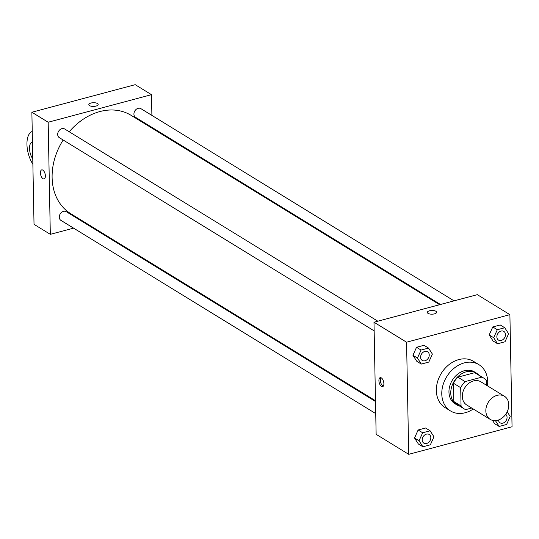 <?xml version="1.0" encoding="UTF-8"?>
<svg xmlns="http://www.w3.org/2000/svg" width="539" height="539" viewBox="0 0 539 539"><rect width="100%" height="100%" fill="white"/><g stroke="black" fill="none" stroke-linecap="round" stroke-linejoin="round"><path stroke-width="0.81" d="M485.841 410.886A13.576 10.591 -58.5 0 1 492.195 397.87A13.576 10.591 -58.5 0 1 504.423 396.253A13.576 10.591 -58.5 0 1 506.343 413.359A13.576 10.591 -58.5 0 1 490.22 419.389A13.576 10.591 -58.5 0 1 485.841 410.886M490.22 419.389L466.686 404.951A13.576 10.591 -58.5 0 1 462.307 396.441A13.576 10.591 -58.5 0 1 468.667 383.424A13.576 10.591 -58.5 0 1 480.889 381.807L504.423 396.253M453.454 383.242A18.232 14.223 -58.5 0 1 457.86 377.165L474.704 372.671L481.94 377.118L465.096 381.612A18.232 14.223 -58.5 0 0 460.697 387.689L453.454 383.242L453.804 401.515A18.232 14.223 -58.5 0 0 457.011 404.472L464.254 408.919A18.232 14.223 -58.5 0 0 465.635 409.64L471.692 408.023M486.616 385.324L486.528 380.797A18.232 14.223 -58.5 0 0 483.328 377.839A18.232 14.223 -58.5 0 0 481.94 377.118M460.697 387.689L461.047 405.961A18.232 14.223 -58.5 0 0 464.254 408.919M457.86 377.165L465.096 381.612M453.804 401.515L461.047 405.961M474.704 372.671A18.232 14.223 -58.5 0 1 476.085 373.399L483.328 377.839M478.747 375.029A18.67 14.56 121.5 0 0 476.314 373.028A18.67 14.56 121.5 0 0 466.222 371.809A18.67 14.56 121.5 0 0 451.574 387.123A18.67 14.56 121.5 0 0 456.782 404.843A18.67 14.56 121.5 0 0 459.673 406.11M456.782 404.843L454.977 403.731A18.67 14.56 -58.5 0 1 448.953 392.035A18.67 14.56 -58.5 0 1 464.409 370.697A18.67 14.56 -58.5 0 1 474.502 371.917L476.314 373.028M473.269 408.986A27.152 21.176 -58.5 0 1 450.537 410.961A27.152 21.176 -58.5 0 1 441.778 393.948A27.152 21.176 -58.5 0 1 454.492 367.915A27.152 21.176 -58.5 0 1 478.942 364.681A27.152 21.176 -58.5 0 1 487.472 385.85M450.537 410.961L445.106 407.632A27.152 21.176 -58.5 0 1 436.347 390.613A27.152 21.176 -58.5 0 1 449.061 364.586A27.152 21.176 -58.5 0 1 473.511 361.352L478.942 364.681M504.753 327.746L500.226 324.963L492.767 326.957L489.176 334.955L493.037 340.971L497.564 343.747L505.023 341.76L508.614 333.756L504.753 327.746L497.295 329.733L493.697 337.731L497.564 343.747M494.627 423.681L492.491 420.359L494.627 423.681L499.154 426.457L506.606 424.469L510.204 416.472L507.199 411.796M512.05 426.767L509.894 314.655L406.568 342.211L408.717 454.323L512.05 426.767M428.518 348.073L423.991 345.297L416.532 347.284L412.941 355.289L416.802 361.298L421.33 364.081L428.788 362.087L432.379 354.089L428.518 348.073L421.06 350.067L417.462 358.064L421.33 364.081M430.102 430.789L425.581 428.013L418.123 430.001L414.525 438.005L418.392 444.015L422.913 446.791L430.371 444.803L433.969 436.799L430.102 430.789L422.643 432.777L419.052 440.781L422.913 446.791M509.894 314.655L477.318 294.658L373.985 322.214L406.568 342.211M428.04 313.375A4.669 1.853 178.9 0 1 427.319 312.411A4.669 1.853 178.9 0 1 431.948 310.471A4.669 1.853 178.9 0 1 436.651 312.236A4.669 1.853 178.9 0 1 433.295 314.082A4.669 1.853 178.9 0 1 428.04 313.375M373.985 322.214L376.134 434.326L408.717 454.323M378.91 380.635A4.669 2.257 75.1 0 1 380.19 377.65A4.669 2.257 75.1 0 1 383.579 381.578A4.669 2.257 75.1 0 1 382.596 386.672A4.669 2.257 75.1 0 1 378.91 380.635M383.256 386.22A4.669 2.257 75.1 0 1 380.352 380.244A4.669 2.257 75.1 0 1 380.985 377.711M427.319 312.418A4.669 1.853 178.9 0 1 431.948 310.477A4.669 1.853 178.9 0 1 436.651 312.236M375.494 400.746L70.724 213.68A57.7 45 -58.5 0 1 52.108 177.52A57.7 45 -58.5 0 1 63.151 140.005M69.214 131.779A57.7 45 -58.5 0 1 131.085 115.333L439.622 304.71M375.508 401.515L66.243 211.692A5.094 3.968 121.5 0 0 60.2 213.956A5.094 3.968 121.5 0 0 60.92 220.37L375.737 413.602M440.484 304.481L135.565 117.327A5.094 3.968 -58.5 0 1 133.921 114.133A5.094 3.968 -58.5 0 1 136.306 109.255A5.094 3.968 -58.5 0 1 140.895 108.649L454.054 300.863M374.154 330.885L59.33 137.654A5.094 3.968 -58.5 0 1 57.686 134.467A5.094 3.968 -58.5 0 1 60.072 129.589A5.094 3.968 -58.5 0 1 64.66 128.976L377.819 321.19M31.875 112.233L135.201 84.677L151.493 94.675L151.89 115.4L151.493 94.675L48.166 122.232L50.316 234.344L73.58 228.138L50.316 234.344L34.024 224.345L31.875 112.233L48.166 122.232L50.316 234.344M87.15 224.52L88.012 224.291L87.15 224.52M152.139 128.255L152.126 127.487L152.139 128.255M422.205 439.939A5.094 3.968 -58.5 0 1 424.591 435.061A5.094 3.968 -58.5 0 1 429.172 434.454A5.094 3.968 -58.5 0 1 429.179 434.454A5.094 3.968 -58.5 0 1 429.906 440.875A5.094 3.968 -58.5 0 1 423.863 443.139A5.094 3.968 -58.5 0 1 423.849 443.132A5.094 3.968 -58.5 0 1 422.205 439.939M425.581 428.013L418.123 430.001L422.643 432.777M418.123 430.001L414.525 438.005L419.052 440.781M414.525 438.005L418.392 444.015M423.849 443.132L423.863 443.139A5.094 3.968 -58.5 0 1 422.219 439.945A5.094 3.968 -58.5 0 1 424.604 435.067A5.094 3.968 -58.5 0 1 429.185 434.461L429.185 434.461M495.408 420.629L499.154 426.457M505.71 414.329A5.094 3.968 -58.5 0 1 506.027 420.73A5.094 3.968 -58.5 0 1 500.098 422.805A5.094 3.968 -58.5 0 1 500.084 422.798A5.094 3.968 -58.5 0 1 498.46 420.002M500.084 422.798L500.098 422.805A5.094 3.968 -58.5 0 1 498.474 419.996M422.259 360.416L422.273 360.423A5.094 3.968 -58.5 0 1 420.629 357.236A5.094 3.968 -58.5 0 1 423 352.344A5.094 3.968 -58.5 0 1 427.582 351.738A5.094 3.968 -58.5 0 1 427.589 351.745A5.094 3.968 -58.5 0 1 428.323 358.166A5.094 3.968 -58.5 0 1 422.273 360.423A5.094 3.968 -58.5 0 1 422.259 360.416A5.094 3.968 -58.5 0 1 420.615 357.222A5.094 3.968 -58.5 0 1 423.014 352.351A5.094 3.968 -58.5 0 1 427.602 351.745L427.602 351.745M423.991 345.297L416.532 347.284L421.06 350.067M416.532 347.284L412.941 355.289L417.462 358.064M412.941 355.289L416.802 361.298M498.508 340.096L498.494 340.082A5.094 3.968 -58.5 0 1 498.494 340.082A5.094 3.968 -58.5 0 1 496.85 336.895A5.094 3.968 -58.5 0 1 499.235 332.011A5.094 3.968 -58.5 0 1 503.817 331.404A5.094 3.968 -58.5 0 1 503.83 331.411A5.094 3.968 -58.5 0 1 504.558 337.832A5.094 3.968 -58.5 0 1 498.508 340.096A5.094 3.968 -58.5 0 1 496.864 336.902A5.094 3.968 -58.5 0 1 499.249 332.024A5.094 3.968 -58.5 0 1 503.837 331.418L503.837 331.418M500.226 324.963L492.767 326.957L497.295 329.733M492.767 326.957L489.176 334.955L493.697 337.731M489.176 334.955L493.037 340.971M41.705 169.893A4.669 2.257 -104.9 0 0 40.728 174.98A4.669 2.257 -104.9 0 0 44.11 178.908A4.669 2.257 75.1 0 1 40.721 174.98A4.669 2.257 75.1 0 1 41.705 169.893A4.669 2.257 75.1 0 1 42.824 170.115A4.669 2.257 75.1 0 1 45.303 174.885A4.669 2.257 75.1 0 1 44.11 178.908M98.159 104.478A4.669 1.853 -1.1 0 0 95.733 102.902A4.669 1.853 -1.1 0 0 91.003 103.037A4.669 1.853 178.9 0 1 95.733 102.902A4.669 1.853 178.9 0 1 98.159 104.472A4.669 1.853 178.9 0 1 93.53 106.419A4.669 1.853 178.9 0 1 88.827 104.654A4.669 1.853 178.9 0 1 91.003 103.037A4.669 1.853 -1.1 0 0 88.827 104.654M151.493 94.675L48.166 122.232M32.872 164.186A20.361 9.85 75.1 0 1 26.95 144.391A20.361 9.85 75.1 0 1 32.246 131.476M32.764 158.823A10.18 4.925 75.1 0 1 29.51 148.488A10.18 4.925 75.1 0 1 32.32 141.979A10.18 4.925 75.1 0 1 32.441 141.952L32.32 141.979"/></g></svg>
